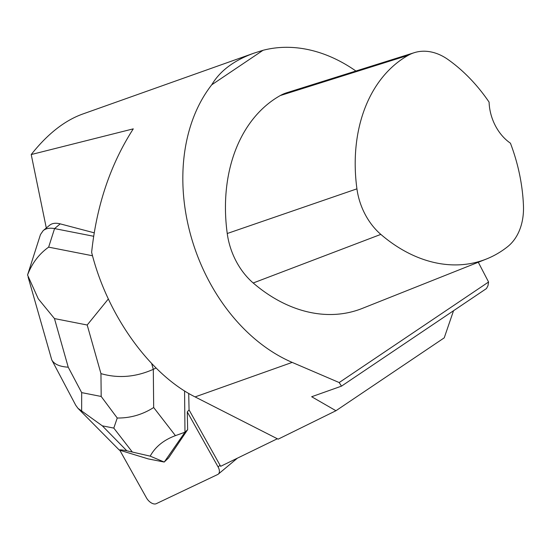 <?xml version="1.0" encoding="UTF-8"?>
<svg xmlns="http://www.w3.org/2000/svg" width="551" height="551" viewBox="0 0 551 551"><rect width="100%" height="100%" fill="white"/><g stroke="black" fill="none" stroke-linecap="round" stroke-linejoin="round"><path stroke-width="0.83" d="M119.794 450.222L146.449 497.835A8.265 4.683 -129.9 0 0 156.25 503.69L217.721 474.487A8.265 4.683 -129.9 0 0 218.299 474.122A8.265 4.683 -129.9 0 0 218.079 466.917L187.278 411.893L189.062 409.91L188.711 393.435M156.023 368.02L153.302 369.335L153.681 407.526L175.432 435.634C163.681 440.015 155.265 446.854 150.196 456.145L164.198 462.041L168.537 457.957L187.657 429.649L187.278 411.893M164.198 462.041L148.24 458.907L119.298 450.071L78.125 408.484M94.18 232.811L60.217 223.864C55.72 222.728 52.18 223.189 49.597 225.256L43.274 230.538M277.332 438.754L220.641 466.318L189.062 409.91M335.952 410.729L311.666 396.741L341.489 386.141L339.189 382.552L292.182 362.4A166.574 122.811 -109.6 0 1 191.466 237.922A166.574 122.811 -109.6 0 1 211.742 84.806C219.973 70.879 234.072 60.321 254.039 53.13L82.402 114.14C64.412 120.697 47.345 134.162 31.214 154.549L133.28 128.851C110.469 164.301 96.583 205.475 91.631 252.358C107.156 314.931 149.686 374.349 195.095 396.913L278.145 439.168L335.952 410.729L444.23 337.846L453.535 310.723M31.214 154.549L46.305 228.004M254.039 53.13L263.013 50.299A166.574 122.811 -109.6 0 1 355.898 71.017M341.489 386.141L486.478 288.552L487.979 285.68L488.572 282.009L339.189 382.552M486.375 259.032L362.214 308.443A156.167 115.138 -109.6 0 1 253.198 282.987A62.463 46.057 -109.6 0 1 227.239 233.507A156.167 115.138 -109.6 0 1 280.287 95.55A62.463 46.057 -109.6 0 1 286.802 92.726L414.29 52.676A57.497 42.393 -109.6 0 1 448.053 59.556A151.194 111.474 -109.6 0 1 489.095 102.128A41.642 30.704 -109.6 0 0 510.426 143.184A151.194 111.474 -109.6 0 1 523.45 205.447A57.497 42.393 -109.6 0 1 507.581 246.717A151.194 111.474 -109.6 0 1 486.375 259.032A151.194 111.474 -109.6 0 1 380.831 234.389A57.497 42.393 -109.6 0 1 356.931 188.841A151.194 111.474 -109.6 0 1 408.291 55.279A57.497 42.393 -109.6 0 1 414.29 52.676M478.289 262.248L488.572 282.009M211.742 84.806L263.013 50.299M184.571 390.928L184.978 432.204L187.657 429.649M164.315 461.986L184.978 432.204L175.432 435.634M27.564 274.963L40.464 234.581L43.192 230.607C45.974 228.369 49.762 227.701 54.563 228.589L48.64 247.144C38.983 254.039 31.958 263.33 27.55 275.018L38.281 298.821L54.466 318.581L68.228 367.186C59.701 366.67 54.212 364.245 51.766 359.913L28.094 277.001M93.636 236.269L54.563 228.589L60.217 223.864M119.298 450.071C119.739 449.65 122.239 449.885 126.813 450.78L150.196 456.145M151.677 363.584L153.302 369.335C135.67 377.159 118.224 378.585 100.957 373.619L87.196 325.007L108.32 298.993M81.644 411.018L81.672 392.622L101.184 396.458L117.246 418.016L113.802 428.093L102.321 425.833L77.98 408.332L75.735 405.267M153.681 407.526C142.392 414.683 130.25 418.175 117.246 418.016M218.079 466.917L220.056 465.271M292.182 362.4L195.095 396.913M356.931 188.841L227.239 233.507M408.291 55.279L280.287 95.55M380.831 234.389L253.198 282.987M68.228 367.186L81.672 392.622M101.184 396.458L100.957 373.619M87.196 325.007L54.466 318.581M48.64 247.144L92.527 255.767M102.321 425.833L126.813 450.78M132.178 451.834L113.802 428.093M237.385 458.177L218.299 474.122M51.766 359.913L75.577 404.957"/></g></svg>
